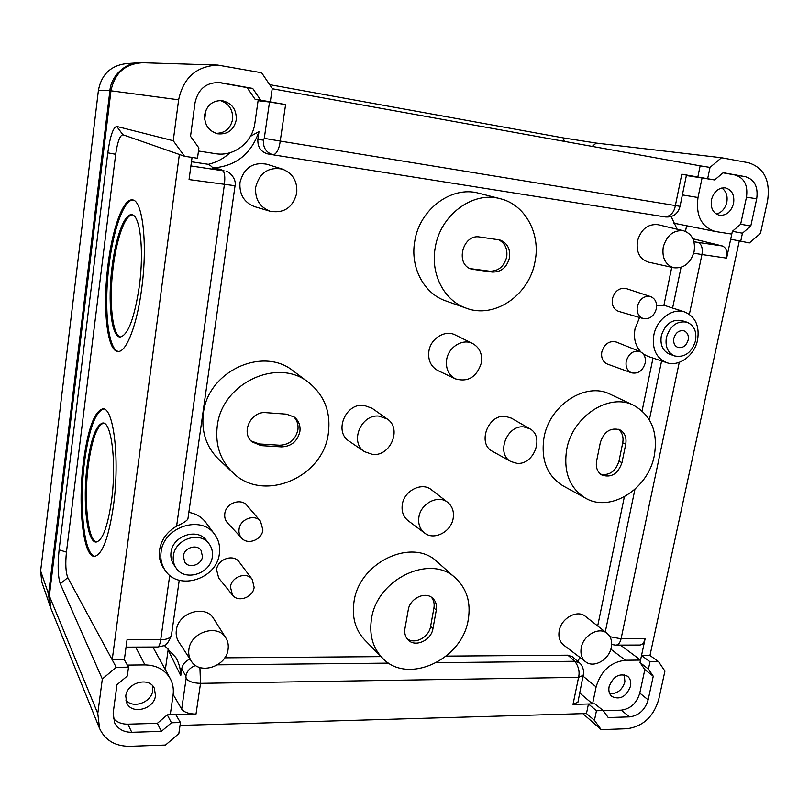 <?xml version="1.0" encoding="UTF-8"?>
<svg xmlns="http://www.w3.org/2000/svg" width="809" height="809" viewBox="0 0 809 809"><rect width="100%" height="100%" fill="white"/><g stroke="black" fill="none" stroke-linecap="round" stroke-linejoin="round"><path stroke-width="1.21" d="M183.35 556.076L184.745 562.154C189.033 568.96 201.714 564.925 202.513 556.562L200.976 550.251C196.577 543.709 184.128 547.794 183.35 556.076M209.015 543.749L206.437 540.452C197.457 527.508 172.56 535.76 171.012 552.416C170.436 556.885 171.336 560.89 173.682 564.439L176.049 567.918C184.664 582.015 210.674 573.864 212.312 556.804C212.959 551.869 211.857 547.521 209.015 543.749C199.985 530.744 174.936 539.067 173.369 555.834C172.792 560.324 173.692 564.348 176.049 567.918M262.905 529.986L260.528 521.239C254.704 513.715 240.121 519.044 239.07 529.167C238.615 532.666 239.474 535.649 241.658 538.116C247.706 545.337 261.833 539.866 262.905 529.986M260.528 521.239L247.058 505.514C241.001 497.687 225.873 503.137 224.801 513.624C224.346 517.244 225.246 520.339 227.521 522.917L241.658 538.116M254.127 587.334L252.246 579.416C246.866 571.376 231.495 576.645 230.434 586.97L232.496 595.09C238.129 602.847 253.055 597.426 254.127 587.334M252.246 579.416L239.201 561.992C233.589 553.619 217.641 558.989 216.559 569.698L218.733 578.132L232.496 595.09M673.836 338.364C673.169 342.905 674.544 345.939 677.952 347.466C682.877 348.325 686.285 345.827 688.176 339.982C688.864 335.391 687.448 332.337 683.959 330.83C679.064 330.052 675.687 332.56 673.836 338.364M686.831 322.154L681.663 320.536C671.804 319.049 665.018 324.146 661.307 335.816C659.992 344.907 662.743 351.015 669.559 354.14L674.635 355.95C684.677 357.78 691.644 352.734 695.518 340.811C696.913 331.417 694.021 325.198 686.831 322.154C676.931 320.657 670.115 325.784 666.373 337.525C665.038 346.677 667.799 352.815 674.635 355.95M626.227 361.219C625.418 366.942 627.187 370.815 631.536 372.838C638.129 374.082 642.68 370.856 645.178 363.15C646.007 357.538 644.308 353.675 640.061 351.571C633.407 350.155 628.795 353.371 626.227 361.219M640.061 351.571L616.215 342.015C609.248 340.518 604.444 343.845 601.805 351.986C600.986 357.932 602.857 361.957 607.417 364.07L631.536 372.838M637.33 306.399C636.511 312.587 638.483 316.653 643.276 318.574C649.667 319.474 654.036 316.198 656.352 308.745C657.211 302.667 655.3 298.622 650.618 296.6C644.156 295.538 639.727 298.814 637.33 306.399M650.618 296.6L626.227 288.58C619.451 287.468 614.84 290.856 612.393 298.733C611.553 305.155 613.647 309.372 618.663 311.384L643.276 318.574M516.941 463.324L511.015 461.605C495.725 454.243 506.596 424.674 523.838 426.919L529.693 428.699C544.781 436.273 534.031 465.286 516.941 463.324M529.693 428.699L511.399 418.162L505.453 416.352C487.928 414.006 476.997 443.888 492.56 451.382L511.015 461.605M481.365 362.917C476.774 377.055 468.148 382.384 455.497 378.905C448.499 375.012 445.557 368.57 446.659 359.58C448.499 346.97 462.788 338.233 472.678 343.552C479.636 347.546 482.538 354.008 481.365 362.917M472.678 343.552L455.234 334.946C445.193 329.556 430.732 338.334 428.912 351.066C427.819 360.136 430.833 366.649 437.942 370.603L455.497 378.905M379.128 416.119L387.208 418.971C402.194 428.376 390.636 456.478 372.696 454.466L364.495 451.675C349.286 442.452 361.026 413.783 379.128 416.119M387.208 418.971L372.019 408.221L363.817 405.309C345.483 402.892 333.682 431.804 349.114 441.168L364.495 451.675M418.92 516.981C420.832 503.269 438.367 494.43 447.67 502.349C452.362 506.262 454.193 511.612 453.171 518.377C451.22 531.887 433.998 540.776 424.553 532.989C419.82 529.137 417.95 523.797 418.92 516.981M447.67 502.349L431.43 489.769C421.964 481.719 404.197 490.578 402.316 504.442C401.345 511.339 403.266 516.749 408.08 520.662L424.553 532.989M139.37 285.901C134.506 318.048 128.125 335.088 120.238 337.019C111.318 337.454 107.516 301.595 112.077 266.899C115.586 237.927 124.303 213.687 131.614 214.739C140.028 214.345 144.255 249.981 139.37 285.901M132.302 214.881C125.051 214.82 116.627 238.706 113.189 267.031C108.79 300.523 112.148 335.391 120.571 337.009M108.022 264.715C102.419 307.501 107.031 351.996 118.144 351.44C126.386 352.279 137.105 324.854 141.737 288.257C147.835 243.58 142.556 199.429 132.231 199.924C123.11 198.569 112.33 228.907 108.022 264.715M132.929 200.056C123.858 199.702 113.361 229.675 109.114 264.846C103.694 306.338 107.84 349.71 118.397 351.44M87.2 465.448C82.387 501.459 87.038 543.8 96.453 541.979C102.773 540.078 107.799 526.275 111.551 500.559C116.718 462.97 111.48 421.105 102.662 423.036C95.958 425.17 90.8 439.297 87.2 465.448M96.605 541.959C87.726 540.908 83.681 500.073 88.292 465.499C91.822 439.793 96.898 425.665 103.522 423.127M113.553 505.099C108.891 536.883 102.682 553.943 94.946 556.268C83.206 558.503 77.563 505.949 83.479 461.575C87.908 429.124 94.289 411.569 102.632 408.889C113.452 406.472 119.995 458.288 113.553 505.099M94.977 556.268C83.853 555.247 78.877 504.422 84.551 461.626C88.929 429.528 95.27 411.983 103.552 408.97M509.478 257.798C510.479 248.757 507.243 242.801 499.75 239.929L479.717 237.007C462.627 233.72 454.789 264.533 471.465 269.134L492.276 272.067C501.115 272.208 506.849 267.455 509.478 257.798M470.16 268.618L489.566 271.177C498.374 271.318 504.088 266.586 506.707 256.959C507.718 248.707 504.937 242.922 498.354 239.626M299.866 431.622C300.614 425.635 298.804 420.822 294.446 417.161L286.507 414.157L266.03 412.661C251.083 410.8 240.576 432.532 251.923 441.795L261.064 445.607L281.481 446.871C291.26 446.497 297.388 441.411 299.866 431.622M251.053 440.925L259.224 443.949L279.56 445.213C289.309 444.839 295.406 439.783 297.874 430.044C298.592 424.604 297.105 420.073 293.424 416.443M188.881 649.556C190.58 631.971 217.854 623.537 225.822 637.886C227.936 641.294 228.684 645.117 228.087 649.364C226.368 666.646 199.499 675.333 191.237 661.024C189.094 657.636 188.315 653.814 188.881 649.556M225.822 637.886L213.697 618.693C205.597 604.111 178.01 612.474 176.342 630.272C175.775 634.58 176.574 638.443 178.749 641.881L191.237 661.024M152.648 685.83L152.8 690.259C151.718 702.374 132.848 709.281 125.83 699.997M125.769 696.094C126.932 682.462 149.129 676.486 154.337 688.247L155.5 695.518C154.307 709.26 131.655 715.156 126.73 702.849L125.769 696.094M296.721 193.24C297.641 181.378 292.848 173.318 282.331 169.081C268.436 166.715 259.547 172.762 255.674 187.213C254.865 199.135 259.699 207.155 270.176 211.26C284.02 213.536 292.868 207.529 296.721 193.24M270.176 211.26L254.704 206.679C244.106 202.533 239.201 194.453 239.98 182.44C243.853 167.898 252.812 161.83 266.859 164.227L282.331 169.081M328.302 433.543C331.063 412.317 324.49 395.288 308.593 382.445C277.932 357.163 221.787 383.062 217.257 426.05C215.083 444.586 220.159 459.997 232.466 472.284C262.763 503.36 323.094 477.876 328.302 433.543M232.466 472.284L218.45 459.057C206.285 446.912 201.249 431.723 203.342 413.51C207.691 371.26 262.925 345.989 293.252 370.957L308.593 382.445M215.882 133.333C224.942 133.283 230.514 128.641 232.598 119.408C233.134 109.842 229.018 103.542 220.27 100.528M236.248 120.005C236.663 109.448 231.94 102.986 222.06 100.629C212.666 100.417 206.871 105.109 204.677 114.706C204.242 124.647 208.56 131.007 217.621 133.798C227.572 134.729 233.781 130.128 236.248 120.005M581.277 647.615C580.205 653.763 581.661 658.475 585.625 661.772C593.634 668.507 609.126 659.8 611.26 647.473C612.362 641.375 610.957 636.653 607.023 633.305C599.135 626.439 583.39 635.126 581.277 647.615M585.625 661.772L563.731 645.157C559.666 641.79 558.17 636.986 559.221 630.747C561.315 618.056 577.343 609.339 585.423 616.367L607.023 633.305M371.462 619.087C369.137 634.691 372.686 647.564 382.111 657.697C406.947 685.456 462.465 659.952 468.249 619.583C471.03 602.584 466.833 588.8 455.679 578.223C430.823 553.498 376.782 578.88 371.462 619.087M382.111 657.697L364.687 639.899C355.323 629.837 351.763 617.105 354.008 601.704C359.125 562.043 412.509 537.277 437.224 561.84L455.679 578.223M609.693 693.606C617.085 694.041 622.161 690.128 624.912 681.845L624.255 674.726M609.106 686.669C608.338 690.906 609.268 694.193 611.907 696.529C620.099 700.119 626.297 696.691 630.504 686.244C631.303 681.906 630.322 678.569 627.562 676.223C619.401 672.805 613.242 676.284 609.106 686.669M694.102 251.589C690.573 263.259 683.827 268.649 673.877 267.779C665.403 264.887 661.863 257.98 663.249 247.058C666.818 235.247 673.604 229.827 683.615 230.787C692.079 233.821 695.578 240.748 694.102 251.589M683.615 230.787L658.111 224.71C647.898 223.709 641.011 229.18 637.441 241.122C636.086 252.165 639.737 259.163 648.383 262.116L673.877 267.779M535.083 261.246C529.592 294.951 494.511 319.221 466.095 308.128C444.313 300.746 430.337 274.251 435.212 247.776C440.056 215.194 472.739 190.843 500.195 198.701C525.112 204.515 540.736 233.498 535.083 261.246M500.195 198.701L478.797 193.23C451.614 185.463 419.396 209.339 414.744 241.365C410.032 267.385 423.956 293.485 445.537 300.806L466.095 308.128M654.319 455.558C648.282 489.03 610.34 512.987 585.473 498.122C569.607 488.171 563.337 472.011 566.664 449.642C572.226 416.483 609.137 392.456 633.599 405.269C651.255 415.229 658.162 431.996 654.319 455.558M633.599 405.269L610.198 394.246C585.827 381.504 549.321 405.076 543.961 437.79C540.766 459.856 547.066 475.844 562.872 485.744L585.473 498.122M721.759 188.001C726.179 191.086 727.857 195.869 726.795 202.351C725.127 208.712 721.628 212.605 716.289 214.031M733.561 203.474C731.103 211.725 726.411 215.659 719.484 215.285C713.053 213.303 710.373 208.125 711.445 199.762C713.841 191.632 718.443 187.658 725.269 187.86C731.912 189.761 734.673 194.969 733.561 203.474M697.58 339.911C694.618 355.535 678.791 367.205 666.555 362.624C656.129 358.043 651.902 348.821 653.854 334.966C656.726 319.252 672.653 307.521 684.788 312.011C695.416 316.693 699.684 325.997 697.58 339.911M639.585 317.492L635.055 328.666C633.386 338.223 635.348 345.989 640.92 351.976M643.317 354.008L647.928 356.364L666.555 362.624M219.37 553.68C216.923 578.89 178.678 591.298 165.39 570.648C161.638 565.238 160.192 559.07 161.062 552.163C163.388 526.73 201.583 514.534 214.739 534.496C218.784 540.099 220.331 546.49 219.37 553.68M187.941 518.721L187.9 519.034C186.798 520.905 183.026 523.292 176.605 526.204C166.988 531.756 161.304 539.704 159.535 550.039C158.675 556.956 160.111 563.115 163.863 568.525L165.39 570.648M214.739 534.496L205.688 522.29C201.552 516.9 195.93 513.604 188.841 512.4M679.034 310.09L672.592 308.067L681.047 267.395M656.605 305.215L663.916 305.205L672.592 308.067M597.679 625.974L624.346 496.827M642.093 410.881L653.005 358.074M67.794 577.626L60.27 583.815C57.904 576.554 57.52 565.218 59.108 549.827L66.439 552.132C65.276 563.782 65.731 572.276 67.794 577.626L112.208 659.831L179.365 154.458L184.533 156.258L173.247 140.726L178.637 99.81C183.319 77.775 196.354 66.196 217.742 65.074L261.631 72.759L272.239 88.494L270.307 101.863L260.7 100.174L252.691 88.424L220.088 82.609C206.568 82.114 198.215 88.788 195.05 102.622L190.53 136.317L198.893 147.956L197.497 158.251L184.533 156.258M66.439 552.132L115.687 154.286C117.538 141.737 119.954 135.224 122.917 134.749L179.365 154.458M609.935 636.713L621.069 638.807L645.117 638.766L640.546 660.083L625.408 660.235C610.694 661.984 600.935 670.873 596.112 686.922L592.572 703.891L588.446 703.992L586.474 713.528L180.033 725.41M692.888 238.756L722.366 245.987C726.189 247.574 727.604 251.629 726.624 258.142L731.781 234.094L715.338 231.516C701.474 227.036 695.689 215.7 697.995 197.507L702.111 177.768L697.823 177.019L700.139 165.835L272.208 88.737M164.358 645.42L175.856 657.525C179.022 663.056 180.65 669.114 180.751 675.687L181.712 669.023C182.429 664.654 185.17 661.317 189.923 659.011M567.857 655.189L572.408 656.797L579.436 662.915L574.815 661.277L567.857 655.189L446.224 656.119M381.059 656.625L224.76 657.828M580.053 657.545L577.616 661.327M663.916 305.205L671.743 267.304M677.173 229.25L671.136 216.519M273.341 154.853L267.789 153.912C260.832 151.88 257.525 147.036 257.869 139.37L263.39 140.149C263.036 147.976 266.373 152.881 273.402 154.863L665.534 216.964C670.974 215.821 674.241 212.029 675.353 205.597L681.795 174.198L686.457 175.118L680.035 206.305C678.013 213.889 673.179 217.439 665.534 216.964L273.604 154.893C277.062 153.123 279.267 148.522 280.238 141.069L680.025 206.315M190.894 165.936L222.718 170.729L224.053 170.82L219.633 169.152L212.11 168.009C235.409 166.502 251.033 154.357 258.991 131.554L257.869 139.37M219.633 169.152L224.053 170.82M739.224 241.244L649.971 655.502L658.536 661.641L664.917 671.106L658.698 699.593C653.48 716.764 642.943 726.472 627.106 728.727L601.188 729.637L582.844 713.629M730.679 239.211L749.387 242.922L760.46 233.407L767.599 200.652C770.451 180.407 764.06 167.766 748.436 162.72L721.497 157.735L596.243 143.072L592.208 146.389M564.288 141.353L563.256 137.894L269.65 84.652M563.256 137.894L596.243 143.072M198.478 151.01L215.538 153.67C233.973 156.906 252.489 142.424 254.886 123.14L258.223 99.78L285.607 104.583L280.238 141.069L264.27 138.339L269.518 102.015L285.607 104.583M740.639 241.578L742.45 233.194L750.792 226.035L756.698 198.781C758.326 186.93 754.575 179.558 745.443 176.686L723.206 172.701L714.64 179.942L681.795 174.198M731.781 234.094L732.367 231.323L740.639 224.245L746.464 197.184C748.082 185.281 744.28 177.889 735.078 174.987L723.044 172.833M714.64 179.942L686.366 175.523M707.653 178.708L710.009 167.402L721.497 157.735M710.009 167.402L700.139 165.835M649.971 655.502L641.517 655.573L650.021 661.732L648.424 669.114L653.257 676.213L648.14 699.856C645.076 709.918 638.918 715.601 629.645 716.875L608.216 717.543L603.19 710.545L596.455 710.737L594.443 720.354L601.188 729.637M740.639 224.245L750.792 226.035M732.367 231.323L742.45 233.194M686.619 225.751L685.456 231.374M99.578 728.444L50.967 608.56L49.349 595.909L97.788 713.487L99.578 728.444C105.15 740.356 115.222 746.313 129.814 746.313L165.521 745.049L178.84 733.591L180.447 722.518L171.437 722.771L161.385 731.376L131.746 732.297C123.656 732.287 117.932 729.081 114.554 722.67L113.169 713.103L116.971 684.727L127.326 675.98L128.52 667.162L116.233 667.283L102.328 678.994L97.788 713.487M217.742 65.074L142.89 62.738C125.253 63.628 114.605 72.992 110.975 90.81L49.349 595.909M621.949 462.697L625.721 444.283C626.793 437.457 624.791 432.603 619.734 429.741C610.532 427.334 604.06 431.581 600.339 442.483L596.597 461.069C595.596 467.541 597.406 472.223 602.048 475.126C611.392 477.977 618.025 473.831 621.949 462.697L618.976 461.16L622.728 442.816C623.729 436.85 622.212 432.289 618.177 429.154M127.357 665.089L144.963 664.917C156.542 665.16 164.955 669.7 170.214 678.549C172.934 683.605 173.884 689.147 173.065 695.174L170.264 714.762L196 714.104C188.972 713.953 184.199 712.304 181.691 709.149L186.121 678.508L185.898 676.112L181.712 669.023M596.455 710.737L588.446 703.992L573.015 704.396L578.566 677.345C579.881 671.895 578.627 666.545 574.815 661.277L436.567 662.652M603.19 710.545L594.807 703.83L592.572 703.891L579.82 693.06M620.452 645.107L640.546 660.083L640.02 662.531L644.834 669.579L639.777 693.091C636.713 703.213 630.514 708.906 621.181 710.171L603.292 710.676M658.536 661.641L650.021 661.732M594.443 720.354L586.474 713.528M644.834 669.579L653.257 676.213M640.02 662.531L648.424 669.114M577.97 702.091L573.015 704.396M645.117 638.766C644.176 642.599 642.488 644.682 640.05 645.036L639.575 645.036M432.936 628.654L436.284 610.138C437.052 605.243 435.859 601.279 432.684 598.245C425.403 590.964 409.839 598.326 408.252 609.905L404.945 628.603C404.237 633.154 405.279 636.905 408.06 639.858C415.159 647.746 431.298 640.404 432.936 628.654L430.59 626.439L433.927 607.994C434.615 603.797 433.786 600.227 431.43 597.264M59.108 549.827L107.799 152.83L115.687 154.286M122.917 134.749L116.729 126.437C113.139 127.337 110.155 136.145 107.799 152.83M116.729 126.437L173.247 140.726M60.27 583.815L102.328 678.994M191.46 161.76L208.368 164.328C211.655 166.27 212.898 167.493 212.11 168.009M208.368 164.328C216.569 162.336 223.8 158.463 230.069 152.719M250.406 136.357L258.991 131.554M218.117 82.427L247.119 87.625L255.037 99.214L258.223 99.78M264.078 100.801L270.307 101.863M235.045 185.726L189.053 179.578L192.046 157.411M116.233 667.283L112.208 659.831L124.353 659.74L128.52 667.162M169.728 575.31L160.738 639.606L127.064 639.666L124.353 659.74M255.037 99.214L260.7 100.174M247.119 87.625L252.691 88.424M258.091 100.71L269.518 102.015M167.847 648.019L168.13 649.94L180.751 675.687M113.22 718.321C116.951 722.295 121.846 724.247 127.903 724.166L157.35 723.337L167.281 714.843L170.264 714.762M175.765 714.62L180.447 722.518M167.281 714.843L171.437 722.771M157.35 723.337L161.385 731.376M173.156 694.466L181.691 709.149M168.13 649.94L165.339 669.7M407.018 638.635C414.643 644.884 429.043 637.371 430.59 626.439M600.652 474.216C609.531 475.702 615.639 471.354 618.976 461.16M195.677 665.504C190.277 667.364 187.021 670.894 185.898 676.112M693.95 241.78L722.366 245.987M138.288 62.778L126.083 63.638C110.621 65.691 101.408 74.59 98.425 90.325L40.632 570.952L41.755 581.914L50.603 607.61M98.425 90.325L109.913 90.659L48.57 594.018L49.723 605.405M109.913 90.659C110.742 77.108 124.323 62.92 138.814 62.748L142.323 62.728M204.687 119.499L205.961 110.125M157.512 646.998L157.755 646.998C159.049 646.593 160.04 644.126 160.738 639.606C166.067 639.737 169.617 638.473 171.377 635.813L171.417 635.51M605.284 631.94L634.923 489.324M649.374 419.79L661.6 360.966M679.257 362.351L621.069 638.807C620.139 642.67 618.481 644.773 616.084 645.127L640.05 645.036M726.624 258.142L701.949 254.542L689.369 314.307M735.078 174.987L745.443 176.686M746.464 197.184L756.698 198.781M682.371 194.918L697.995 197.507M693.859 241.436L695.507 241.84M697.783 242.285C701.534 243.873 702.93 247.958 701.949 254.542L693.707 253.177M199.914 667.526L200.531 683.342L578.566 677.345L583.501 675.202M186.121 678.508C188.669 681.532 193.462 683.15 200.531 683.342L196 714.104M621.181 710.171L629.645 716.875M639.777 693.091L648.14 699.856M583.269 676.344L596.112 686.922M610.835 649.172L625.408 660.235M388.765 663.127L217.54 664.836M110.975 90.81L178.637 99.81M222.718 170.729C224.7 172.236 225.246 176.908 224.376 184.745L176.605 526.204M219.451 82.528L220.999 82.751M263.39 140.149L264.27 138.339M127.903 724.166L131.746 732.297M135.669 647.089L144.963 664.917M259.224 443.949L261.064 445.607M279.56 445.213L281.481 446.871M433.927 607.994L436.284 610.138M622.728 442.816L625.721 444.283M471.253 268.81L473.902 269.69M489.566 271.177L492.276 272.067M615.639 645.127L611.644 644.52M40.632 570.952L48.57 594.018M126.052 647.129L157.755 646.998L163.59 645.774C165.794 645.875 168.393 642.558 171.377 635.813L179.244 580.225M684.788 312.011L678.64 309.958M673.573 223.132L715.338 231.516M187.9 519.034L235.045 185.767C236.703 178.708 229.078 171.488 226.429 171.427M152.85 647.018L170.214 678.549M103.35 408.939L102.632 408.889M103.259 423.077L102.662 423.036M267.789 153.912L273.604 154.893M579.436 662.915C582.46 664.573 584.179 672.38 583.734 672.35L577.889 702.475"/></g></svg>
